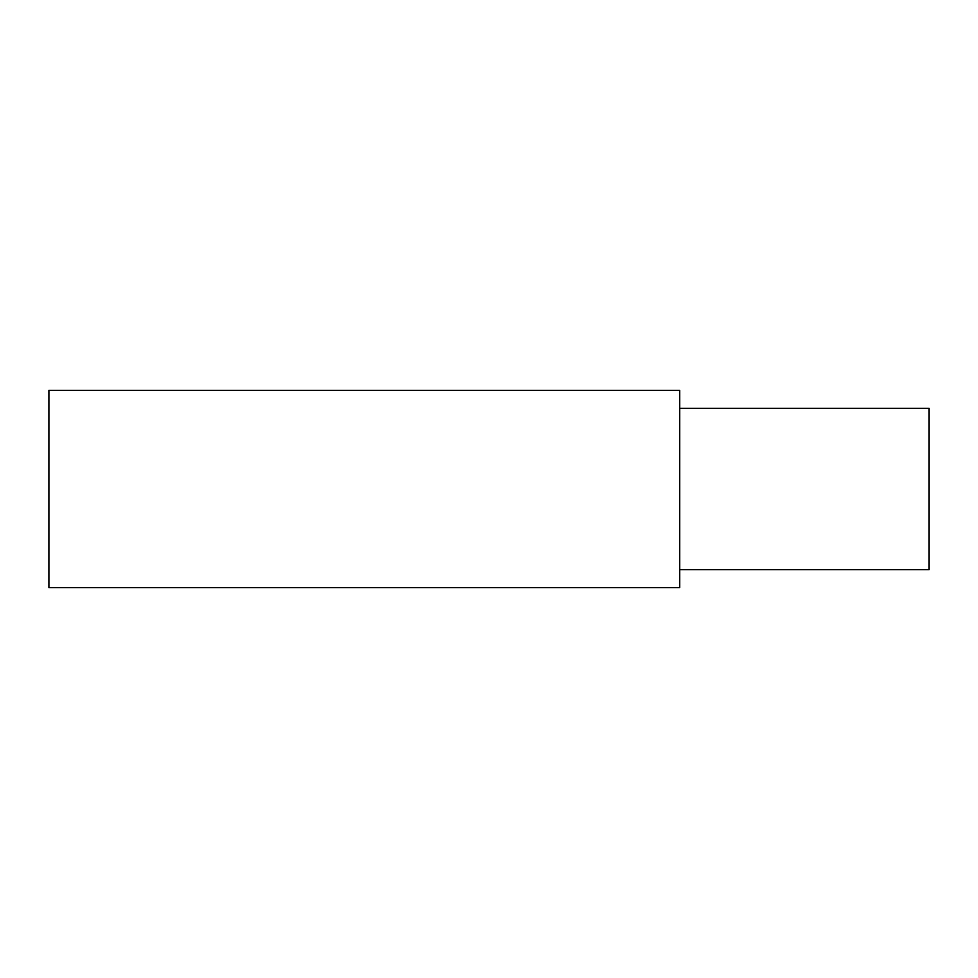 <?xml version="1.0" encoding="UTF-8"?>
<svg xmlns="http://www.w3.org/2000/svg" width="978" height="978" viewBox="0 0 978 978"><rect width="100%" height="100%" fill="white"/><g stroke="black" fill="none" stroke-linecap="round" stroke-linejoin="round"><path stroke-width="1.47" d="M679.71 390.344L679.71 587.656L48.9 587.656L48.9 390.344L679.71 390.344M679.71 408.315L929.1 408.315L929.1 569.685L679.71 569.685"/></g></svg>
